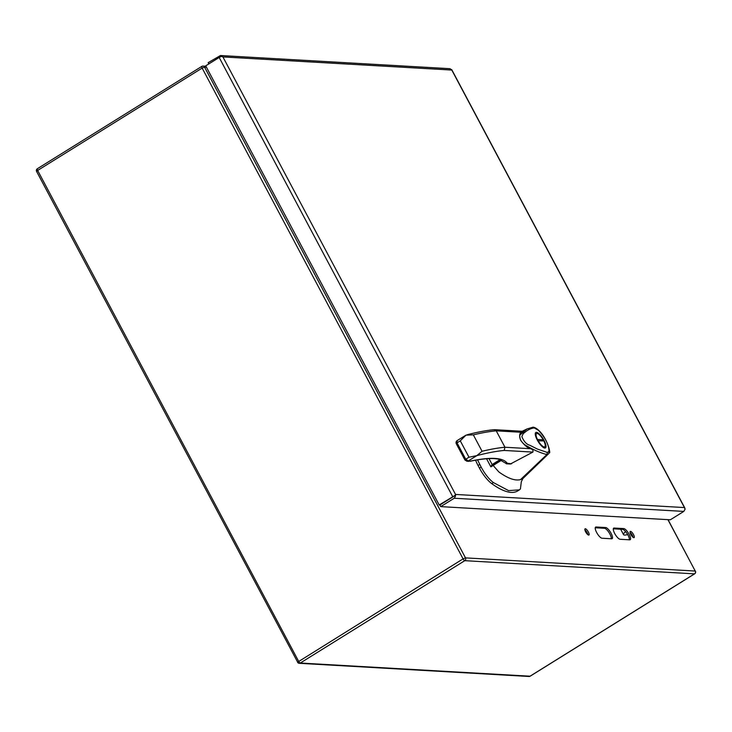 <?xml version="1.0" encoding="UTF-8"?>
<svg xmlns="http://www.w3.org/2000/svg" width="732" height="732" viewBox="0 0 732 732"><rect width="100%" height="100%" fill="white"/><g stroke="black" fill="none" stroke-linecap="round" stroke-linejoin="round"><path stroke-width="1.1" d="M453.437 496.571L439.886 505.007L453.355 496.625M451.8 70.052L451.553 69.549L451.8 70.052L222.912 56.931L455.533 494.439L684.429 507.56L451.8 70.052L450.043 68.689L220.46 55.522L221.393 55.76L221.082 56.492M440.746 506.626L439.886 505.007L439.191 504.961L454.938 495.463L454.416 495.967L455.514 496.076L454.215 498.245L440.746 506.626L670.329 519.793L683.798 511.412L685.097 509.243L684.429 507.56L684.996 508.722M208.84 63.904L208.172 62.641L220.46 55.522M439.191 504.961L205.71 65.853L219.179 57.471L221.457 56.355L222.912 56.922L221.393 55.76M684.987 508.676L684.429 507.56M454.938 495.463L455.533 494.429L455.514 496.076M627.663 534.543A12.993 2.644 -28 0 1 624.533 535.065A12.993 2.644 -28 0 1 623.545 534.644A12.993 2.644 -28 0 1 625.595 531.578M630.993 533.363A12.993 2.644 -28 0 1 630.417 533.591M493.148 465.451L498.831 471.92C507.926 478.472 515.163 481.034 520.534 479.597L546.905 454.545C540.472 452.989 533.189 449.787 525.036 444.919C521.074 441.817 519.317 438.578 519.775 435.201L527.022 428.961L522.2 431.267M522.017 431.642C523.115 431.203 523.106 431.423 521.971 432.319C519.491 432.731 519.043 435.375 520.626 440.252C524.277 445.193 527.626 448.021 530.682 448.716C532.649 449.393 533.381 450.519 532.878 452.092L510.341 464.024M546.905 454.545L547.38 452.468L537.453 449.091L529.693 445.193C526.518 444.379 523.911 441.542 521.879 436.675C522.685 434.415 523.481 433.134 524.286 432.841C527.644 429.885 530.984 428.257 534.305 427.945L532.438 427.305M538.313 429.995C536.382 428.293 534.662 427.351 533.134 427.168L527.022 428.961M520.534 479.597L522.895 478.536L548.36 453.977L546.932 454.517M548.396 453.95L549.22 452.605C551.077 455.331 548.058 438.614 538.322 430.004L538.322 430.004M477.548 459.852L481.134 467.089A19.49 6.057 58.1 0 0 481.757 468.233L483.77 471.582C486.936 476.441 490.147 480.11 493.405 482.58L508.566 490.605L519.464 489.854L520.415 488.93L521.321 481.72L522.895 478.536M467.19 434.735C477.529 432.072 486.542 430.389 494.219 429.684L496.232 430.837L504.952 447.243L504.192 450.445C496.506 451.15 487.393 452.87 476.861 455.615L468.992 457.226L465.744 459.248L468.315 460.931L466.943 461.233L464.939 460.016L466.952 461.233M547.38 452.468L548.982 451.37C549.091 445.166 545.596 438.166 538.514 430.361L534.305 427.945M537.27 440.005A9.095 2.827 -121.9 0 1 535.842 432.475A9.095 2.827 -121.9 0 1 543.043 438.706A9.095 2.827 -121.9 0 1 545.45 447.92A9.095 2.827 -121.9 0 1 537.27 440.005M548.918 453.145L548.982 451.37M481.134 467.089L479.451 468.132A19.49 6.057 58.1 0 0 491.73 483.623A96.716 30.058 58.1 0 0 517.78 490.898L519.464 489.854M479.451 468.132L478.042 465.47L479.716 464.427M475.59 460.19A19.49 6.057 58.1 0 0 478.042 465.47M456.338 443.665L456.219 443.61C455.798 442.384 456.1 441.378 457.143 440.6L457.024 442.851L460.272 440.829L465.991 435.147L473.339 434.863A192.315 39.107 -28 0 1 496.232 430.837L521.971 432.319M457.143 440.6L465.991 435.147M501.676 460.126L490.87 466.851L490.724 466.238L490.87 466.851A3.248 0.659 -28 0 1 490.833 466.806A3.248 0.659 -28 0 1 491.09 466.293L492.142 464.536L488.985 458.598M511.494 463.832L505.373 462.99L506.663 463.813A1.556 1.446 93.3 0 1 506.178 463.695M505.419 463.054L498.876 459.257C492.682 457.857 483.147 458.525 470.273 461.242L470.658 461.068A1.556 1.244 77.9 0 1 470.008 461.261M530.682 448.716L504.952 447.243A192.315 39.107 152 0 0 482.059 451.269L476.861 455.597M537.718 440.81L543.821 440.929A7.796 2.425 -121.9 0 1 544.764 446.822A7.796 2.425 -121.9 0 1 538.066 440.6M537.105 439.694L537.462 439.475A7.796 2.425 -121.9 0 1 536.529 433.582A7.796 2.425 -121.9 0 1 543.226 439.804L541.625 440.801M537.462 439.475L543.226 439.804M585.646 531.844A3.651 1.135 58.1 0 0 588.931 535.028A3.651 1.135 58.1 0 0 587.97 531.322A3.651 1.135 58.1 0 0 585.078 528.824A3.651 1.135 58.1 0 0 585.646 531.844M630.819 534.433A3.651 1.135 58.1 0 0 634.104 537.617A3.651 1.135 58.1 0 0 633.134 533.912A3.651 1.135 58.1 0 0 630.243 531.414A3.651 1.135 58.1 0 0 630.819 534.433M620.105 539.264L629.74 539.823A6.497 2.022 58.1 0 0 630.188 539.722A6.497 2.022 58.1 0 0 628.825 533.738A6.497 2.022 58.1 0 0 623.765 528.586L614.13 528.037A6.497 2.022 58.1 0 0 613.681 528.138A6.497 2.022 58.1 0 0 615.045 534.113A6.497 2.022 58.1 0 0 620.105 539.264M605.703 527.552L596.058 526.994A6.497 2.022 58.1 0 0 595.619 527.095A6.497 2.022 58.1 0 0 596.973 533.079A6.497 2.022 58.1 0 0 602.033 538.23L611.668 538.779A6.497 2.022 58.1 0 0 612.117 538.679A6.497 2.022 58.1 0 0 610.763 532.704A6.497 2.022 58.1 0 0 605.703 527.552L604.504 528.294A6.497 2.022 -121.9 0 1 608.987 532.512A6.497 2.022 -121.9 0 1 611.293 538.761M584.895 529.867A3.651 1.135 -121.9 0 1 587.165 532.75A3.651 1.135 -121.9 0 1 587.915 534.726M630.06 532.457A3.651 1.135 -121.9 0 1 632.329 535.339A3.651 1.135 -121.9 0 1 633.088 537.315M613.306 528.797L622.566 529.327A6.497 2.022 -121.9 0 1 627.059 533.546A6.497 2.022 -121.9 0 1 629.364 539.795M595.244 527.763L604.504 528.294M454.215 498.245L683.798 511.412M219.179 57.471L452.66 496.589M476.861 455.615L468.315 460.931L470.658 461.068C491.273 456.741 503.543 457.582 507.468 463.603A1.556 1.446 93.3 0 1 506.663 463.813L510.405 464.024M532.878 452.092L504.192 450.445M493.405 482.58L491.73 483.623M473.339 434.863L482.059 451.269M460.272 440.829L468.992 457.226M456.219 443.61L457.024 442.851L465.744 459.248L464.939 460.016L456.219 443.61M500.121 459.577L492.142 464.536M491.09 466.293L501.264 459.952M206.442 67.216L204.548 67.106L465.497 557.876L695.244 571.052L667.913 519.647M694.778 573.668A2.05 0.64 -121.9 0 1 694.677 573.815A2.05 0.64 -121.9 0 1 694.531 573.851L464.783 560.675A2.05 0.64 -121.9 0 1 463.082 558.864L202.142 68.085L37.652 170.446L298.592 661.216A2.05 0.64 58.1 0 0 300.294 663.027L530.041 676.203A2.05 0.64 58.1 0 0 530.188 676.176A2.05 0.64 58.1 0 0 530.279 676.066M202.142 68.085A2.05 0.64 -121.9 0 1 201.812 66.392A2.05 0.64 -121.9 0 1 201.959 66.365A2.05 1.903 93.3 0 1 204.548 67.106L202.142 68.085M37.469 168.726A2.05 0.64 58.1 0 0 37.323 168.753A2.05 0.64 58.1 0 0 37.652 170.446L36.756 171.517M463.082 558.864L297.549 662.222A2.05 2.05 0 0 0 299.232 663.302A2.05 1.903 -86.7 0 0 300.294 663.027L464.783 560.675A2.05 1.903 93.3 0 0 465.497 557.876L463.082 558.864M528.989 676.478A2.05 2.05 0 0 0 530.188 676.176L694.677 573.815A2.05 2.05 0 0 0 695.4 571.116L695.244 571.052A2.05 1.903 93.3 0 1 694.531 573.851L530.041 676.203A2.05 1.903 93.3 0 1 528.989 676.478L299.232 663.302A2.05 1.903 -86.7 0 1 297.704 662.286L36.6 171.453A2.05 2.05 0 0 1 37.323 168.753L201.812 66.392A2.05 2.05 0 0 1 203.011 66.09L205.93 66.255M668.042 519.656L695.354 571.299M595.326 527.452L596.058 526.994M613.398 528.486L614.13 528.037M622.566 529.327L623.765 528.586M451.79 69.732L684.859 508.063M623.545 534.644L620.663 529.218M522.831 431.304L494.503 429.684M486.551 458.744L490.833 466.806M468.947 461.352L466.943 461.233M501.704 460.135L490.898 466.851M543.528 447.591L544.764 446.822M535.293 434.351L536.529 433.582"/></g></svg>
